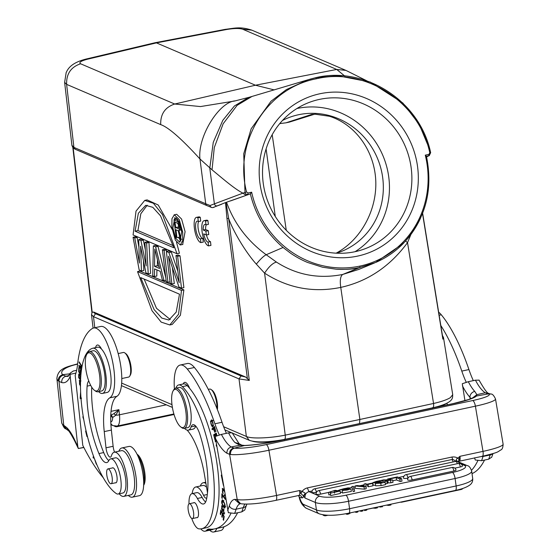 <?xml version="1.0" encoding="UTF-8"?>
<svg xmlns="http://www.w3.org/2000/svg" width="560" height="560" viewBox="0 0 560 560"><rect width="100%" height="100%" fill="white"/><g stroke="black" fill="none" stroke-linecap="round" stroke-linejoin="round"><path stroke-width="0.84" d="M203.238 229.999L205.877 231.126L206.346 235.004L203.707 233.877A8.988 2.912 -101 0 0 208.103 242.095L208.558 245.868A12.838 4.165 79 0 1 202.349 233.373A12.838 4.165 79 0 1 204.106 220.654A12.838 4.165 79 0 1 205.541 221.06L206.003 224.84A8.988 2.912 -101 0 0 204.841 224.434A8.988 2.912 -101 0 0 203.238 229.999L205.625 229.53L208.264 230.664L205.877 231.126M208.264 230.664L208.733 234.542L206.346 235.004M206.451 234.983A8.988 2.912 -101 0 0 210.483 241.633L208.103 242.095M210.483 241.633L210.945 245.406L208.558 245.868M204.106 220.654L206.486 220.192A12.838 4.165 79 0 1 207.928 220.598L205.541 221.06M207.928 220.598L208.39 224.378L206.003 224.84M206.297 224.784A8.988 2.912 -101 0 0 205.625 229.53M197.883 217.784L198.338 221.564A8.988 2.912 -101 0 0 197.176 221.158A8.988 2.912 -101 0 0 195.986 230.272A8.988 2.912 -101 0 0 200.438 238.819L200.9 242.592A12.838 4.165 79 0 1 194.684 230.097A12.838 4.165 79 0 1 196.441 217.378A12.838 4.165 79 0 1 197.883 217.784L200.263 217.322L200.725 221.095L198.338 221.564M198.639 221.501A8.988 2.912 -101 0 0 198.723 231.441A8.988 2.912 -101 0 0 202.825 238.357L200.438 238.819M202.825 238.357L203.287 242.13L200.9 242.592M196.441 217.378L198.828 216.909A12.838 4.165 79 0 1 200.263 217.322M143.654 485.303L143.955 484.785A16.436 5.271 -102 0 0 143.829 467.6A16.436 5.271 -102 0 0 137.494 454.538L137.018 454.188M143.675 484.764A17.976 5.761 -102 0 0 142.856 467.677A17.976 5.761 -102 0 0 137.256 454.671M118.895 451.213A25.165 8.064 78 0 1 121.835 447.965A25.165 8.064 78 0 1 124.488 448.623A25.165 8.064 78 0 1 135.695 474.705A25.165 8.064 78 0 1 132.342 497.182A25.165 8.064 78 0 1 129.682 496.524A25.165 8.064 78 0 1 128.331 495.411M132.342 497.182L139.475 495.663A25.165 8.064 -102 0 0 142.828 473.179A25.165 8.064 -102 0 0 131.628 447.097A25.165 8.064 -102 0 0 128.968 446.439L121.835 447.965M96.215 463.099L94.752 459.445M94.395 458.514L96.292 464.191L96.6 464.016M88.767 380.968A15.407 4.942 -102 0 0 87.115 386.127A58.548 18.767 -102 0 0 87.696 408.254A58.548 18.767 -102 0 0 98.945 453.579A20.545 6.587 -102 0 0 106.729 462.581A20.545 6.587 -102 0 0 108.829 460.6A17.976 5.761 78 0 1 110.67 458.864A17.976 5.761 78 0 1 120.932 480.655A17.976 5.761 78 0 1 118.174 494.018A17.976 5.761 78 0 1 116.144 493.465A75.495 24.199 78 0 1 81.557 404.285A75.495 24.199 78 0 1 92.687 348.257A23.107 7.406 78 0 1 92.827 348.222A23.107 7.406 78 0 1 106.022 376.243A23.107 7.406 78 0 1 102.48 393.428L107.233 392.413A23.107 7.406 -102 0 0 110.782 375.228A23.107 7.406 -102 0 0 105.294 354.97A23.107 7.406 -102 0 0 101.479 349.048A12.838 4.116 -102 0 0 98.7 345.366A12.838 4.116 -102 0 0 97.342 345.03A12.838 4.116 -102 0 0 95.557 347.641M111.258 483.672A7.574 2.429 78 0 1 111.062 483.735A7.574 2.429 78 0 1 107.177 477.141A7.574 2.429 78 0 1 107.709 468.986A7.574 2.429 78 0 1 107.905 468.923A7.574 2.429 78 0 1 111.79 475.517A7.574 2.429 78 0 1 111.258 483.672M115.381 482.818A7.7 2.471 -102 0 0 115.85 482.846A7.7 2.471 -102 0 0 117.033 477.12A7.7 2.471 -102 0 0 113.449 467.985A7.7 2.471 -102 0 0 112.637 467.782A7.7 2.471 -102 0 0 112.224 467.999M101.479 349.048A23.107 7.406 -102 0 0 97.587 347.207A23.107 7.406 -102 0 0 97.447 347.242M102.48 393.428A23.107 7.406 78 0 1 98.623 391.622M66.164 428.918L64.365 425.747L66.584 427.462L67.907 430.339C68.593 430.241 70.826 433.727 74.606 440.797A5.39 2.954 -24.9 0 1 74.508 439.593A41.083 13.174 -102 0 0 66.584 427.462M62.79 374.696C59.78 375.634 58.254 377.671 58.219 380.793L58.989 381.346C58.989 378.182 60.466 376.103 63.406 375.109L62.79 374.696A25.676 7.413 173.8 0 1 77.595 364.14M64.365 425.747L63.763 425.362A5.39 4.865 122.9 0 0 65.828 428.82C64.715 428.904 63.322 426.818 61.656 422.569A31.073 8.967 -6.2 0 0 63.763 425.362L58.989 381.346L61.719 382.578C61.544 379.344 62.937 377.237 65.884 376.25L63.406 375.109M65.877 376.229L68.915 375.592M69.93 373.821L62.79 374.654M472.017 473.634A154.07 49.392 -102 0 0 484.533 460.068M473.326 380.632A51.359 16.464 78 0 1 468.93 369.565A118.118 37.87 -102 0 0 441.308 314.797A35.952 11.522 -102 0 0 438.648 312.165M477.792 460.775A154.07 49.392 78 0 1 471.513 470.302M447.405 404.831A46.221 14.819 -102 0 0 446.908 403.193M440.804 325.493A118.118 37.87 78 0 1 461.797 371.091A51.359 16.464 -102 0 0 466.228 382.235M464.947 400.701L462.294 383.733L468.321 381.696L475.461 380.177L479.024 380.163M368.025 484.393L372.596 483.413L371.973 483.147L367.409 484.127L368.025 484.393L368.361 486.78L372.925 485.807L372.596 483.413M368.361 486.78L367.738 486.514L367.409 484.127L366.149 484.407M331.051 492.989L330.862 491.617L330.491 492.212L328.517 492.408L335.125 490.329L340.137 491.043L330.365 493.171L338.261 491.4L334.229 490.805L334.558 493.192M334.229 490.805L330.855 491.617L330.617 493.108M328.552 492.52L328.888 494.907L330.568 494.641M330.365 493.171L330.694 495.565L340.466 493.43L340.137 491.043M381.472 482.678L381.374 481.957L378.973 482.468L379.071 483.168M378.98 482.468L377.545 482.818L377.615 483.322M381.374 481.957L382.522 482.447C377.657 483.462 375.998 483.588 377.545 482.818L377.104 483.112M375.074 482.153L375.76 482.629L380.779 481.705L379.456 481.138L375.788 481.929L375.886 482.622M379.575 481.964L379.456 481.138M375.795 481.929L375.081 482.153M375.34 483.441L375.669 485.835L381.094 485.597L385.476 484.659L385.147 482.272L380.765 483.21L375.34 483.441L375.984 482.958L372.82 482.664L373.142 485.121L375.613 485.422M373.142 485.121L372.82 482.664L376.173 481.453L380.884 480.452L385.147 482.272M349.685 488.726L349.594 488.047L347.963 488.432C346.346 487.683 338.233 490.077 343.056 489.58L348.208 488.824L351.022 489.055L351.351 491.442L342.482 493.017L342.153 490.63L343.819 490.245C346.633 490.273 348.411 489.944 349.16 489.258L349.174 489.363M349.202 489.3L339.843 489.762L348.117 487.837L349.601 488.047M340.312 492.31L342.405 492.464M347.963 488.432L348.019 488.845M341.67 489.482L343.056 489.58M351.022 489.055L342.153 490.63M352.863 489.209L354.277 488.908L353.241 486.304L351.82 486.605L353.199 491.596L354.606 491.295L354.277 488.908M353.199 491.596L351.82 486.605M381.556 480.739L381.5 480.319L383.572 479.878L386.778 479.927L387.716 478.989L389.76 478.555L389.949 479.92M381.5 480.319L386.309 480.347L384.832 481.607L387.548 480.557L387.884 482.944L390.887 482.776M390.558 480.382L390.887 482.769L392.987 482.321L392.658 479.934L387.548 480.557M392.658 479.934L388.269 479.913L389.76 478.555M387.793 480.333L388.122 482.72M387.884 482.944L387.184 483.56L386.855 481.173M384.832 481.607L384.909 482.167M387.184 483.56L385.378 483.945M390.614 478.758L396.207 477.561L399.875 479.129L401.66 478.751L397.397 476.924L390.012 478.499L390.614 478.758L390.775 479.927M399.875 479.129L400.204 481.516L401.989 481.138L401.66 478.751M400.204 481.516L396.536 479.948L396.207 477.561M392.77 480.753L396.536 479.948M390.215 479.92L390.012 478.499M312.151 492.513A3.325 0.693 172.1 0 1 311.934 492.303A3.339 3.339 0 0 1 314.573 488.838A3.339 1.071 78 0 1 316.407 492.359A3.325 0.693 -7.9 0 1 312.991 492.667A3.325 0.693 172.1 0 1 312.151 492.513M403.872 476.357L398.657 477.463M372.841 482.979L371.994 483.154M355.103 486.766L353.556 487.095M351.939 487.438L349.391 487.984M339.878 490.014L338.387 490.329M328.524 492.436L320.558 494.137A3.325 0.693 -7.9 0 1 317.142 494.445A3.325 0.693 172.1 0 1 316.309 494.291A3.325 0.693 172.1 0 1 316.092 494.081A3.339 3.339 0 0 1 318.724 490.616A3.339 1.071 78 0 1 320.558 494.137M454.832 468.139L460.32 466.97A3.325 0.693 -7.9 0 0 460.782 466.865A3.325 0.693 -7.9 0 0 461.349 466.704A3.325 0.693 -7.9 0 0 461.699 466.578A3.325 0.693 -7.9 0 0 462.084 466.403A3.325 0.693 -7.9 0 0 462.434 466.102A3.325 0.693 -7.9 0 0 462.441 465.99A3.339 3.339 0 0 0 458.486 463.456L406.14 474.628A3.339 1.071 78 0 1 406.287 474.628A3.339 1.071 78 0 1 407.974 478.142A3.325 0.693 -7.9 0 1 404.558 478.457A3.325 0.693 172.1 0 1 403.718 478.303A3.325 0.693 172.1 0 1 403.501 478.086A3.339 3.339 0 0 1 406.14 474.628M453.894 471.009A3.339 1.071 -102 0 0 452.207 467.488A3.339 1.071 -102 0 0 452.06 467.488L410.291 476.406A3.339 3.339 0 0 0 407.659 479.864A3.325 0.693 172.1 0 0 407.876 480.081A3.325 0.693 172.1 0 0 408.709 480.235A3.325 0.693 -7.9 0 0 412.125 479.92L453.894 471.009A3.325 0.693 -7.9 0 0 454.356 470.897A3.325 0.693 -7.9 0 0 454.923 470.736A3.325 0.693 -7.9 0 0 455.273 470.617A3.325 0.693 -7.9 0 0 455.651 470.442A3.325 0.693 -7.9 0 0 456.001 470.134A3.325 0.693 -7.9 0 0 456.015 470.029M364.133 485.919L364.161 485.184L360.731 485.912L364.238 486.29A14.868 3.108 172.1 0 1 364.14 486.017A14.868 3.108 172.1 0 1 364.133 485.919M364.147 484.827L359.597 485.8L357.014 485.541L354.991 485.975L364.021 486.78L365.834 486.395L366.037 483.616L364.133 484.022L364.147 484.827M364.021 486.78L364.35 489.167L366.163 488.782L365.834 486.395M364.35 489.167L355.32 488.362L354.991 485.975M366.037 483.616L366.163 488.782M232.106 432.74L239.078 443.66L241.738 445.123L239.848 445.214L234.92 442.505L239.001 443.688M241.738 445.137L244.755 445.48C255.122 444.927 266.875 443.282 280.014 440.559A5.39 1.729 78 0 1 280.252 440.559L453.418 403.599A35.952 4.592 -9.6 0 0 476.413 396.018L488.355 393.89M388.724 504.651L388.829 505.407L390.943 504.959L390.838 504.203M390.943 504.959L390.95 504.175M378.21 506.898L382.445 506.772L382.34 506.016M380.583 506.387L380.688 507.143M382.445 506.765L382.508 505.981M386.337 505.162L388.829 505.407M362.733 510.202L362.838 510.958L361.018 511.343L359.8 510.825M360.913 510.587L361.018 511.343M377.342 507.08L377.447 507.836L375.522 508.249L372.918 508.102L367.171 509.327L366.667 510.139L364.595 510.58L364.49 509.824M366.667 510.139L366.562 509.383M375.417 507.493L375.522 508.249M350.749 512.757L348.873 513.933L347.011 514.332L345.709 513.779M357.728 511.266L357.833 512.022L356.09 512.393L354.872 511.875M346.899 513.555L347.011 514.332M348.873 513.933L348.768 513.177A5.39 1.729 78 0 0 349.566 508.711L456.134 485.968A25.935 5.418 -7.9 0 0 472.696 478.499C472.962 481.453 471.835 483.742 469.308 485.366C466.144 487.487 461.489 489.174 455.357 490.427A5.39 1.729 -102 0 0 456.134 485.968L455.098 478.506A5.39 1.729 -102 0 0 455.028 478.051A5.39 1.729 -102 0 0 452.473 472.472A20.545 4.291 172.1 0 0 463.82 468.692A20.545 4.291 172.1 0 0 464.275 465.318A5.39 4.984 -66.8 0 1 467.124 465.584L457.905 461.643M355.985 511.637L356.09 512.393M299.082 496.755L298.515 495.53M299.047 496.664L298.977 496.3M234.444 448.077L244.111 445.62L239.855 445.242L231.252 446.971C228.291 447.965 226.842 450.051 226.898 453.236L229.607 454.328C229.418 451.073 230.818 448.959 233.793 447.993L231.259 446.992A45.962 14.735 -102 0 1 221.41 434.399L228.55 432.873L232.113 432.859M490.672 394.065L488.362 393.932A25.676 3.276 170.4 0 1 472.682 400.547L266.21 444.612A25.676 3.276 170.4 0 1 234.451 448.126L233.793 447.993M240.149 503.664L239.512 503.671L234.661 499.359L237.216 499.555L229.607 454.328L230.496 454.489C230.314 451.269 231.63 449.148 234.451 448.126M490.07 393.841L488.362 393.932M490 393.82L485.324 392.784L487.781 393.785M476.413 396.018L476.854 394.632L472.395 398.09M475.461 380.177A45.962 14.735 78 0 0 485.303 392.763L476.854 394.667M476.854 394.632L474.698 391.335C471.737 392.308 470.134 394.268 469.882 397.201L471.023 398.685M280.252 440.559A35.952 4.592 -9.6 0 1 244.111 445.599L244.699 445.494M215.446 430.122L214.767 431.452L213.535 428.498L214.767 427.567M214.41 427.644L215.117 430.192M213.472 428.729L214.697 427.322M213.248 428.778L214.942 432.404L215.432 430.031L214.452 426.475L211.995 428.862L212.247 429.751L213.598 428.701M211.995 428.862L213.423 428.561M223.216 489.244L223.265 488.838M224.21 490.105L222.313 488.362L223.097 493.626L222.425 492.121L222.565 489.384L224.448 491.512M224.952 494.536L224.294 494.949L224.42 495.964L225.169 495.803M224.42 495.964L225.169 495.838M220.759 513.793L220.227 513.912L220.619 514.682L221.137 511.434L221.557 511.343M221.137 511.434L222.271 513.667L222.698 513.576M222.271 513.667L221.802 516.6L222.334 516.481M221.802 516.6L222.194 517.363L222.663 514.437L223.083 514.346M222.663 514.437L223.685 516.446L224.105 516.355M223.685 516.446L223.188 519.575L223.72 519.463M223.188 519.575L223.58 520.345L224.189 516.523L220.857 509.957L220.227 513.912M221.536 508.585L221.914 506.947L222.502 507.346L222.537 506.59L221.62 505.757L222.642 511.581L223.573 509.81L223.993 513.058L223.468 512.589L223.426 513.373L224.658 513.114M223.426 513.373L224.224 514.094L223.272 508.746L222.509 510.3L223.937 509.999M221.529 508.585L222.362 510.433M222.236 497.784L221.816 497.875L222.229 498.435L222.278 495.222L222.831 495.103M222.278 495.222L225.344 499.422L225.358 498.561L221.879 493.794L221.816 497.875M224.525 504.154L224.378 507.094L222.264 503.888L222.404 500.864L224.854 504.084M222.621 499.968C220.955 501.151 221.466 503.832 224.161 508.011C225.841 506.814 225.33 504.133 222.621 499.968L222.166 499.842M224.931 507.843L224.161 508.011L224.602 508.13M215.18 434.882L216.426 433.608M216.972 435.722L216.293 433.062L213.654 434.798L214.949 439.873L214.193 435.491L215.432 434.826M215.096 434.903L215.474 436.38M215.789 436.226L215.404 434.7L216.552 434.098M216.209 434.168L216.643 435.855M213.654 434.798L215.082 434.49M221.753 475.496L221.249 475.132L223.433 485.492M215.866 440.51L215.166 440.769L215.369 441.644L216.013 441.406M216.496 444.283L216.195 445.256L216.643 445.158M216.195 445.256L216.412 446.194L216.797 446.054M215.166 440.769L215.88 440.615M212.681 420.777L212.135 420.896C213.458 423.612 213.332 425.292 211.757 425.936C210.413 423.143 210.539 421.463 212.135 420.896L213.178 420.476M213.556 425.726L211.757 425.936M213.017 426.342L212.702 425.908M212.03 420.721L212.268 420.175M210.483 421.484L212.324 426.965L213.381 425.32L211.533 419.86L210.483 421.484L211.127 421.344M216.776 528.451A25.165 8.064 78 0 1 213.724 532A25.165 8.064 78 0 1 212.618 532A25.165 8.064 78 0 1 209.72 530.229M200.284 486.031A25.165 8.064 78 0 1 203.224 482.776A25.165 8.064 78 0 1 204.33 482.776A25.165 8.064 78 0 1 205.933 483.469M213.724 532L220.864 530.474A25.165 8.064 -102 0 0 223.958 526.778M173.061 390.985L173.698 389.858A20.545 6.587 78 0 1 175.63 388.213A20.545 6.587 78 0 1 176.533 388.206A20.545 6.587 78 0 1 186.872 409.647A20.545 6.587 78 0 1 184.205 428.393A20.545 6.587 78 0 1 183.295 428.393A20.545 6.587 78 0 1 181.769 427.672L180.726 426.902A19.516 6.258 78 0 1 172.354 407.225A19.516 6.258 78 0 1 173.061 390.985A19.516 6.258 78 0 1 175.749 389.417A19.516 6.258 78 0 1 185.577 409.78A19.516 6.258 78 0 1 182.175 427.588A19.516 6.258 78 0 1 180.726 426.902M184.205 428.393L187.768 427.63A20.545 6.587 -102 0 0 190.442 408.884A20.545 6.587 -102 0 0 179.193 387.45L175.63 388.213M193.004 518.175A7.574 2.429 78 0 1 192.451 518.553A7.574 2.429 78 0 1 188.72 512.596A7.574 2.429 78 0 1 188.734 504.112A7.574 2.429 78 0 1 189.294 503.734A7.574 2.429 78 0 1 193.025 509.691A7.574 2.429 78 0 1 193.004 518.175M196.77 517.629A7.7 2.471 -102 0 0 196.896 517.664A7.7 2.471 -102 0 0 197.239 517.664A7.7 2.471 -102 0 0 198.24 510.636A7.7 2.471 -102 0 0 194.362 502.593A7.7 2.471 -102 0 0 194.019 502.593A7.7 2.471 -102 0 0 193.606 502.817M189.014 503.853A17.976 5.761 78 0 1 192.01 493.654A17.976 5.761 78 0 1 197.386 498.477A20.545 6.587 -102 0 0 203.525 503.986A20.545 6.587 -102 0 0 206.444 499.562A58.548 18.767 -102 0 0 205.744 458.752A58.548 18.767 -102 0 0 199.864 434.35A15.407 4.942 -102 0 0 192.976 424.697A15.407 4.942 -102 0 0 191.107 426.874A23.107 7.406 78 0 1 188.307 430.143A23.107 7.406 78 0 1 184.45 428.337M175.875 388.157A23.107 7.406 78 0 1 178.661 384.937A23.107 7.406 78 0 1 182.413 386.638A75.495 24.199 78 0 1 211.484 459.858A75.495 24.199 78 0 1 201.663 528.745A75.495 24.199 78 0 1 198.842 528.836A17.976 5.761 78 0 1 191.765 518.42M201.663 528.745L206.423 527.73A75.495 24.199 -102 0 0 216.237 458.843A75.495 24.199 -102 0 0 189.665 388.395A75.495 24.199 -102 0 0 187.173 385.623A23.107 7.406 -102 0 0 183.414 383.922L178.661 384.937M188.307 430.143L193.067 429.128A23.107 7.406 -102 0 0 193.319 429.058A23.107 7.406 -102 0 0 195.762 426.132M205.604 502.061A20.545 6.587 78 0 1 202.139 497.462A17.976 5.761 -102 0 0 196.763 492.639L192.01 493.654M189.651 388.36A12.838 4.116 78 0 0 189.651 388.381A12.838 4.116 -102 0 0 185.213 382.375A12.838 4.116 -102 0 0 184.646 382.375A12.838 4.116 -102 0 0 183.169 383.978M216.979 408.597A12.579 4.032 -102 0 0 216.531 402.22A12.579 4.032 -102 0 0 211.127 389.529A12.579 4.032 -102 0 0 210.196 389.088A12.579 4.032 -102 0 0 209.643 389.088L208.306 389.375M217.357 409.556A11.557 3.703 -102 0 0 217.133 401.947A11.557 3.703 -102 0 0 212.177 390.299L211.127 389.529M230.881 513.471A154.07 49.392 78 0 1 214.858 528.857A154.07 49.392 78 0 1 209.321 529.074A25.676 8.232 -102 0 0 208.397 529.109A25.676 8.232 -102 0 0 206.647 530.229A22.596 7.245 78 0 1 205.1 531.209A22.596 7.245 78 0 1 204.106 531.216A22.596 7.245 78 0 1 200.816 528.878M192.15 493.626A22.596 7.245 78 0 1 194.131 487.998A22.596 7.245 78 0 1 195.671 487.011A22.596 7.245 78 0 1 196.665 487.011A22.596 7.245 78 0 1 203.532 495.306A7.7 2.471 -102 0 0 206.22 498.134A7.7 2.471 -102 0 0 206.822 497.7M206.57 487.249A22.596 7.245 -102 0 0 203.805 485.492A22.596 7.245 -102 0 0 202.804 485.492L195.671 487.011M205.1 531.209L212.24 529.69A22.596 7.245 -102 0 0 213.388 529.102M207.466 493.185A7.7 2.471 -102 0 0 207.221 491.106L204.414 474.453A46.221 14.819 -102 0 0 188.174 431.354A35.952 11.522 78 0 1 187.229 430.129M226.415 433.328A51.359 16.464 78 0 1 222.019 422.261A118.118 37.87 -102 0 0 194.397 367.493A35.952 11.522 -102 0 0 188.937 363.503A35.952 11.522 -102 0 0 187.348 363.503L180.215 365.029A35.952 11.522 78 0 1 181.804 365.022A35.952 11.522 78 0 1 187.264 369.019A118.118 37.87 78 0 1 214.886 423.787A51.359 16.464 -102 0 0 219.317 434.931M174.426 388.885A35.952 11.522 78 0 1 180.215 365.029M214.858 528.857L221.998 527.331A154.07 49.392 -102 0 0 237.615 512.764M246.841 504.154L244.748 510.02L241.773 511.875L234.64 513.401L228.347 512.687L215.523 438.501L215.383 436.429L221.41 434.399M236.656 499.45L240.541 503.615M454.818 460.691L456.33 461.006M452.69 459.55L451.92 457.044C454.146 456.743 456.134 457.107 457.891 458.129L459.13 459.795L459.928 456.309L457.891 458.129C456.295 458.857 455.889 459.711 456.687 460.684L457.786 461.587M458.108 461.727L459.13 459.795M456.687 460.684L457.723 461.559M299.047 495.39A3.08 2.891 100.9 0 1 302.022 497.854A8.477 2.716 -102 0 0 303.604 496.013L304.997 498.036L305.004 493.64L303.604 496.013L300.888 493.563L302.092 491.386L299.6 490.525L300.888 493.563M305.004 493.633L303.436 495.859M305.088 493.045L302.092 491.386C303.485 489.629 305.221 488.474 307.293 487.907L308.994 491.624L319.648 496.188A20.545 4.291 172.1 0 0 345.905 495.215A5.39 1.729 78 0 1 348.453 500.773A5.39 1.729 78 0 1 348.53 501.249A25.935 5.418 172.1 0 1 315.378 502.474A5.39 4.984 -66.8 0 1 319.648 496.188M455.357 490.427L348.789 513.177C335.748 515.753 325.913 515.97 319.291 513.828A5.39 4.984 -66.8 0 1 316.414 509.936L315.378 502.474L305.004 498.036C304.703 494.669 306.033 492.534 308.994 491.624L312.13 490.959M299.467 497.308L298.452 495.544M483.154 456.12A35.693 11.445 -102 0 0 483.035 456.484L481.173 456.547M488.684 459.179A159.46 51.121 -102 0 0 490.168 454.958L483.035 456.484A159.46 51.121 78 0 1 481.551 460.705L488.684 459.179L491.722 457.163M481.551 460.705L475.258 459.991L474.551 457.821M442.834 338.037L442.862 339.129L443.478 337.568M177.639 256.298L175.945 255.57L179.242 282.681L168.889 252.553L166.355 251.468L170.226 283.318L171.92 284.046L168.539 256.256L178.976 287.063L181.517 288.148L177.639 256.298L180.019 255.787L183.89 287.637L181.517 288.148M166.355 251.468L168.728 250.957L171.269 252.049L177.842 271.173M171.269 252.049L168.889 252.553M180.019 255.787L178.325 255.066L175.945 255.57M172.347 267.498L174.3 283.535L171.92 284.046M167.972 282.352L164.094 250.502L162.4 249.781L166.278 281.631L167.972 282.352L170.058 281.911M162.4 249.781L164.78 249.27L166.474 249.991L166.649 251.405M166.474 249.991L164.094 250.502M157.479 259.875L157.374 265.713L159.096 266.448M154.518 266.322L154.833 249.109L159.593 268.492L154.518 266.322L157.374 265.713M154.567 268.912L160.209 271.327L162.323 279.937L164.017 280.665L155.631 246.883L153.37 245.917L152.733 275.835L154.427 276.556L154.567 268.912M156.912 269.913L156.807 276.052L154.427 276.556M155.631 246.883L158.011 246.372L155.75 245.406L153.37 245.917M164.017 280.665L166.103 280.217M158.011 246.372L165.809 277.781M146.601 243.019L144.907 242.291L146.181 265.965L140.959 240.604L138.698 239.638L139.412 263.067L134.75 237.951L133.056 237.223L139.188 270.039L141.442 271.005L140.567 246.218L145.957 272.937L148.218 273.903L146.601 243.019L148.981 242.508L150.598 273.399L148.218 273.903M133.056 237.223L135.436 236.719L137.13 237.44L138.929 247.135M137.13 237.44L134.75 237.951M140.959 240.604L143.332 240.093L141.078 239.134L138.698 239.638M143.332 240.093L145.299 249.648M148.981 242.508L147.287 241.787L144.907 242.291M143.472 260.624L143.822 270.501L141.442 271.005M144.144 279.069L156.492 308.287L170.268 319.557M140.714 277.606L179.501 294.196L176.204 312.109L168.854 320.033L161.749 318.059L154.07 309.554L140.714 277.606M137.529 271.607L152.012 310.737L161.175 322.112L169.82 324.961L178.549 314.258L181.496 290.409L137.529 271.607L139.909 271.096L183.876 289.905L181.496 290.409M169.82 324.961L172.214 324.45L180.404 315.259L183.869 289.905M147.217 205.198L140.826 213.731L137.921 230.566L173.278 245.686M173.852 247.765L135.072 231.175L138.369 213.262L145.712 205.338L152.817 207.312L160.503 215.817L173.852 247.765M137.921 230.566L135.072 231.175M177.037 253.764L162.554 214.634L153.391 203.259L144.746 200.41L136.024 211.113L133.077 234.962L177.037 253.764L179.417 253.26L176.54 242.277M172.151 229.411L158.228 205.023L147.112 199.899L144.746 200.41M178.199 224.091L178.745 227.024M175.007 221.928L177.975 223.552L178.738 226.723L178.22 228.634L175.693 227.549L175.007 221.928M175.693 227.549L178.549 226.94M180.873 227.164L179.585 227.437L178.934 230.356L181.174 239.491L180.243 239.099L178.227 230.769L175.966 229.803L176.925 237.671L179.753 237.069M179.585 227.437L177.884 221.732L173.985 219.709L176.127 237.335L176.925 237.671M178.535 220.787L177.17 221.074M173.985 219.709L176.841 219.1L177.751 219.492M178.906 221.515L177.884 221.732M179.508 222.88L178.549 223.083M180.117 224.546L179.13 224.756M180.481 225.708L179.403 225.939M181.111 228.179L179.585 228.508M181.363 229.411L179.368 229.838M181.44 229.824L178.934 230.356M181.608 239.4L181.174 239.491M175.973 219.282L176.463 218.05M180.999 241.108L178.416 237.356M181.727 231.777L179.746 242.228L175.728 238.308L172.872 227.99L174.86 217.546L178.878 221.466L181.727 231.777M182.714 232.204L179.27 219.667L174.349 214.788L171.948 218.708L171.892 227.57L175.336 240.107L180.25 244.986L182.658 241.059L182.714 232.204M176.694 214.291L181.608 219.079L185.094 231.693L182.672 244.468M249.137 440.174L246.351 436.443C251.307 439.082 271.32 438.053 285.236 435.12L359.884 419.468L359.506 423.591M230.587 200.893L250.348 193.872L225.995 202.426L228.655 218.498A5.138 0.966 172.7 0 1 226.94 218.274L225.505 202.594L225.995 202.426M309.918 79.212L315.721 77.686L308.224 79.73L286.44 89.551L271.026 101.234L251.153 128.814L243.733 153.769L244.986 192.332C245.189 193.795 246.169 194.474 247.933 194.39L248.024 192.983L251.65 192.206L250.348 193.872C255.598 215.341 266.504 233.212 283.066 247.485L266.203 254.73C247.408 240.912 234.185 223.426 226.527 202.272M315.721 77.686L316.393 78.778C267.631 87.878 233.408 140.679 246.54 191.961L242.928 193.158C234.234 188.818 221.529 177.541 212.037 169.827L199.962 158.963L205.73 203.777L210.035 205.513A2.569 2.401 68.8 0 0 212.968 207.536A2.569 0.826 78 0 1 212.926 207.55A2.569 0.826 78 0 1 212.863 207.557M93.737 312.067L245.63 377.034L241.059 375.97L95.543 313.726A28.238 5.901 172.1 0 1 93.737 312.067L92.057 312.305M344.96 76.223L336.728 69.447L255.437 85.225L156.45 42.882L155.113 42.714M252.028 96.446L248.668 97.426L234.465 105.945L222.81 120.33L213.269 142.303L209.79 168.147L214.389 203.868L209.993 205.534M235.256 100.877C219.163 101.731 197.351 136.878 199.962 158.963C182.707 140.049 168.896 127.428 160.72 124.628L66.619 84.371C66.283 73.878 70.945 67.011 80.598 63.777L174.706 104.027L200.48 106.568L234.591 101.031M160.706 124.628C160.377 114.128 165.039 107.254 174.706 104.02L255.437 85.225L274.288 89.915M64.652 82.383L66.619 84.371L73.913 147.392L71.911 145.327M245.84 195.167L242.928 193.158L214.389 203.868A2.569 2.373 69.4 0 0 217.301 205.884A434.14 23.345 -13.1 0 0 212.968 207.536L225.505 202.594M212.324 207.578A2.569 2.345 -69.1 0 1 210.035 205.513M251.944 96.474L237.097 105.357L223.146 123.795L214.284 147.567L212.037 169.827M429.254 155.638L430.654 152.691C419.769 100.338 364.441 65.8 315.742 77.679L338.107 75.81L370.279 82.054L402.836 102.991L419.195 124.32L429.87 149.905M426.531 156.268L429.275 155.624L430.619 152.719L429.8 152.852L428.904 154.378L428.806 155.785L427.413 156.415L429.282 155.624M426.377 156.303L425.278 155.148L428.904 154.378M358.736 267.946C353.22 269.192 345.646 269.605 336.021 269.185A95.011 89.852 -112.1 0 0 359.856 267.491L375.648 262.451L403.319 243.404L402.836 242.319A93.716 88.627 -112.1 0 1 359.947 266.084L359.856 267.491L342.671 274.47C318.689 279.167 296.611 275.037 276.43 262.08L266.203 254.73C263.69 255.997 260.393 259.126 256.319 264.117L264.586 273.14C268.814 266.714 272.762 263.032 276.43 262.08M283.059 247.492L290.864 253.407C296.52 257.201 302.099 260.218 307.594 262.458L322.532 267.218L336.021 269.185M420.686 217.763L420.539 218.092C417.865 224.21 412.972 232.309 407.561 238.714L403.319 243.404M358.246 269.598L342.671 274.47C340.396 276.192 339.766 280.497 340.767 287.399C367.682 281.414 389.935 266.49 407.526 242.627L410.886 234.535M316.393 78.778C364.581 67.186 418.964 101.073 429.8 152.852M319.879 93.758A83.454 78.925 -112.1 0 1 415.142 201.222A83.454 78.925 -112.1 0 1 281.239 229.803A83.454 78.925 -112.1 0 1 319.879 93.758M279.776 123.578A71.897 67.991 -112.1 0 1 280.903 123.445L285.95 122.822L311.696 114.415L315.399 114.247L329.385 116.256C355.264 124.327 374.29 150.598 375.739 180.257C377.209 209.909 360.955 239.841 336.126 253.176M314.335 114.289A2.569 2.303 -107.4 0 1 314.328 114.289L285.95 122.822M289.835 121.954A2.569 2.303 -107.4 0 1 289.639 122.024L314.314 114.289A2.569 2.303 -107.4 0 1 314.118 114.345M280.903 123.445L279.671 123.704M438.095 406.819A25.676 5.362 -7.9 0 0 446.586 403.354M252.644 441.266A25.676 5.362 -7.9 0 0 277.774 441.021M91.525 314.734L93.506 316.673L94.787 327.74M95.543 313.726L93.506 316.673L239.015 378.917L249.298 380.443L228.655 218.498C233.31 231.532 245.616 252.196 256.319 264.117M245.63 377.034L249.298 380.443M284.284 439.859L284.214 439.362C285.194 439.474 285.537 438.06 285.236 435.12L264.586 273.14C287.98 288.211 313.376 292.964 340.767 287.399L359.884 419.468L433.552 403.466C441.245 401.73 446.845 399.791 450.352 397.663L452.711 394.695M405.566 241.024L407.526 242.627L433.552 403.466C433.839 406.406 433.447 407.834 432.362 407.743L432.432 408.24M97.895 391.776L101.703 390.964A20.545 6.587 -102 0 0 104.853 375.69A20.545 6.587 -102 0 0 93.128 350.784L89.32 351.596A20.545 6.587 78 0 1 91.49 352.135A20.545 6.587 78 0 1 101.052 376.502A20.545 6.587 78 0 1 97.895 391.776A20.545 6.587 78 0 1 95.732 391.237A20.545 6.587 78 0 1 95.466 391.055L94.423 390.292A19.516 6.258 78 0 1 85.589 367.318A19.516 6.258 78 0 1 86.751 354.375A19.516 6.258 78 0 1 90.643 353.318A19.516 6.258 78 0 1 99.729 376.467A19.516 6.258 78 0 1 94.675 390.467A19.516 6.258 78 0 1 94.423 390.292M86.751 354.375L87.395 353.248A20.545 6.587 78 0 1 89.32 351.596M121.8 378.539L128.583 377.09A12.579 4.032 -102 0 0 129.766 376.075A12.579 4.032 -102 0 0 130.515 367.731A12.579 4.032 -102 0 0 124.824 352.919A12.579 4.032 -102 0 0 124.663 352.807A12.579 4.032 -102 0 0 123.333 352.478L118.181 353.577M129.766 376.075L130.41 374.955A11.557 3.703 -102 0 0 131.096 367.29A11.557 3.703 -102 0 0 125.867 353.682A11.557 3.703 -102 0 0 125.72 353.584M118.174 494.018L122.927 493.003A17.976 5.761 -102 0 0 125.692 479.64A17.976 5.761 -102 0 0 117.453 458.402A17.976 5.761 -102 0 0 115.423 457.849L110.67 458.864M108.801 460.656A20.545 6.587 78 0 1 103.705 452.564A58.548 18.767 78 0 1 92.456 407.239A58.548 18.767 78 0 1 91.742 387.191M89.089 442.491L88.242 439.446M87.941 438.333L89.383 443.499M93.562 456.281L93.051 457.177L93.835 457.016M93.051 457.177L93.366 458.108L93.898 457.184M91.497 450.324L90.356 446.74M90.006 445.592L91.868 451.43M81.48 369.6L79.66 366.653L80.829 366.401M79.66 366.653L81.767 367.752M82.005 366.429L79.177 361.851L79.128 362.544L79.548 362.453M79.128 362.544L81.914 366.912M81.837 366.926L78.925 365.407L78.876 366.149L79.919 365.925M78.876 366.149L81.389 370.23M80.941 374.234L80.682 370.524L80.276 369.936L80.178 373.135L80.605 373.037M80.178 373.135L79.107 371.595L79.219 368.186L78.806 367.591L78.68 371.77L79.156 371.665M78.68 371.77L80.878 374.941M87.024 435.4L85.953 431.018M85.61 431.088L86.947 436.569L87.416 436.331M80.612 391.965L80.171 398.419L81.599 398.118M80.171 398.419L81.221 399.098M83.293 416.843L82.831 416.794L83.804 419.776M80.612 378.924L79.079 377.405M80.325 378.987C80.311 376.068 79.905 374.787 79.1 375.151L79.947 374.759M79.086 377.405L79.093 375.137M80.703 377.321L78.988 373.891L78.694 374.521L79.639 374.318M79.205 377.566L78.673 377.678L80.563 380.093M78.694 374.521L78.673 377.678M80.472 385.938L79.527 384.307L79.534 381.248L80.507 381.857M80.178 381.108L80.227 380.737M80.528 381.059L79.296 380.296L80.472 386.764M123.718 496.398L130.851 494.872A22.596 7.245 -102 0 0 133.861 474.691A22.596 7.245 -102 0 0 123.802 451.269A22.596 7.245 -102 0 0 121.422 450.674L114.282 452.2A22.596 7.245 78 0 1 116.669 452.788A22.596 7.245 78 0 1 126.728 476.21A22.596 7.245 78 0 1 123.718 496.398A22.596 7.245 78 0 1 121.331 495.81A22.596 7.245 78 0 1 119.21 493.801M103.369 477.855A154.07 49.392 78 0 1 82.775 445.347L75.173 375.263A51.359 16.464 -102 0 0 77.497 365.015A118.118 37.87 78 0 1 92.442 328.454A35.952 11.522 78 0 1 93.625 327.985A35.952 11.522 78 0 1 97.419 328.93A35.952 11.522 78 0 1 113.099 364.28A35.952 11.522 78 0 1 109.816 397.831A46.221 14.819 -102 0 0 104.237 431.599L105.994 447.811A7.7 2.471 -102 0 0 110.39 457.149A7.7 2.471 -102 0 0 111.384 455.889A22.596 7.245 78 0 1 114.282 452.2M114.562 452.137A7.7 2.471 78 0 1 113.127 446.285L111.37 430.08A46.221 14.819 78 0 1 116.949 396.312A35.952 11.522 -102 0 0 120.232 362.754A35.952 11.522 -102 0 0 104.552 327.404A35.952 11.522 -102 0 0 100.765 326.466L93.625 327.985M83.867 447.51L78.344 448.518L77.784 446.411L70.182 376.327L70.161 374.311L75.943 373.079M83.79 447.356L78.344 448.518L74.606 440.797M76.657 370.307L73.276 371.028L70.238 373.086L70.161 374.311M111.125 415.296L112.784 417.445L115.843 415.191L113.827 413.714L110.768 415.233M111.02 411.355L118.909 409.668L115.843 415.191A5.39 1.554 -6.2 0 0 119.469 414.799L166.285 404.81M110.838 423.472A5.39 4.984 -66.8 0 0 113.169 425.663L117.145 426.069A15.148 4.858 78 0 0 119.469 414.799L118.909 409.668L113.827 413.714M110.698 415.254L111.538 415.471L112.784 417.445M319.494 99.386A78.316 74.067 67.9 0 0 307.734 102.991A78.316 74.067 67.9 0 0 268.583 203.427A78.316 74.067 67.9 0 0 366.681 248.115A78.316 74.067 67.9 0 0 408.037 153.804A78.316 74.067 67.9 0 0 319.494 99.386M296.919 108.521A78.316 74.067 -112.1 0 1 297.066 108.493A78.316 74.067 -112.1 0 1 387.331 169.183A78.316 74.067 -112.1 0 1 355.068 251.699M336.448 253.19A71.897 67.991 67.9 0 0 341.838 251.279A71.897 67.991 67.9 0 0 380.758 167.958A71.897 67.991 67.9 0 0 304.878 113.708A71.897 67.991 67.9 0 0 287.728 118.048A71.897 67.991 67.9 0 0 282.527 120.435M87.115 386.127L90.692 385.364M58.219 380.793A31.073 8.967 173.8 0 1 56.882 378.574C57.925 368.186 66.927 366.926 77.35 363.93M66.43 429.212L65.828 428.82A5.39 4.865 122.9 0 0 66.297 429.086M439.145 315.259L441.308 314.797M461.797 371.091L468.93 369.565M380.765 483.21L381.094 485.597M347.074 490.063L346.983 489.384M453.152 461.93A3.339 1.071 -102 0 0 451.584 459.599A3.339 3.339 0 0 1 455.315 461.468M457.31 463.708A3.339 1.071 -102 0 0 455.742 461.377L318.724 490.616M460.32 466.97A3.339 1.071 -102 0 0 458.633 463.456A3.339 1.071 -102 0 0 458.486 463.456M410.291 476.406A3.339 1.071 78 0 1 410.445 476.406A3.339 1.071 78 0 1 412.125 479.92M460.922 489.51A3.339 1.071 -102 0 0 461.069 489.51A3.339 1.071 -102 0 0 461.531 488.845M402.262 501.76A3.339 1.071 78 0 1 401.898 502.138A3.339 1.071 78 0 1 401.751 502.138M326.256 515.2A3.339 1.071 78 0 1 325.843 515.704L327.852 515.277M319.291 513.828L306.397 508.312A5.39 4.984 113.2 0 1 303.527 504.42L316.414 509.936A25.935 5.418 -7.9 0 0 349.566 508.711L348.53 501.249L455.098 478.506A25.935 5.418 172.1 0 0 469.42 473.732A25.935 5.418 172.1 0 0 471.66 471.037C470.428 467.551 468.916 465.731 467.124 465.584M303.527 504.42A9.758 3.129 78 0 1 299.586 497.378L302.022 497.854M266.21 444.612A5.39 1.729 78 0 1 268.919 450.24A31.073 3.969 170.4 0 1 230.496 454.489M490.798 394.044C492.275 393.743 493.85 395.388 495.509 398.986A31.073 3.969 170.4 0 1 475.398 406.175A5.39 1.729 -102 0 0 472.682 400.547M482.062 456.302A5.39 1.729 -102 0 0 482.3 456.302A5.39 1.729 -102 0 0 483 451.381L475.398 406.175L268.919 450.24L276.528 495.453A5.39 1.729 78 0 1 275.828 500.367L298.9 495.446A5.39 1.729 -102 0 0 299.691 494.158A5.39 1.729 -102 0 0 299.6 490.525L276.528 495.453A31.073 3.969 -9.6 0 1 237.216 499.555A5.39 5.061 -79.1 0 0 241.192 503.783L240.632 503.678M457.975 462.056L459.228 461.23A5.39 1.729 78 0 0 459.928 456.309L483 451.381A31.073 3.969 -9.6 0 0 503.118 444.192L495.509 398.986M470.19 399L469.882 397.201A51.359 16.464 -102 0 1 462.434 385.805M453.418 403.599A5.39 1.729 -102 0 0 453.18 403.599L468.804 399.497L473.494 397.495L472.976 398.069M234.661 499.359A41.083 13.174 -102 0 0 229.32 505.82A5.39 4.459 17.8 0 0 236.124 509.18L243.257 507.654A35.693 11.445 78 0 1 244.93 504.14M240.338 503.671A35.693 11.445 -102 0 0 236.124 509.18A159.46 51.121 78 0 1 234.64 513.401M195.566 425.922L191.107 426.874M182.413 386.638L187.173 385.623M202.139 497.462L197.386 498.477M206.647 530.229L211.414 529.207M203.532 495.306L207.312 494.501M187.264 369.019L194.397 367.493M214.886 423.787L222.019 422.261M246.582 504.882A5.39 4.459 -162.2 0 1 243.257 507.654A159.46 51.121 -102 0 1 241.773 511.875M229.32 505.82A154.07 49.392 78 0 1 227.64 510.517M215.523 438.501A51.359 16.464 -102 0 0 226.898 453.236M234.92 442.505A45.962 14.735 78 0 1 228.55 432.873M464.275 465.318L460.999 463.918M459.963 463.47L459.48 463.267M307.293 487.907L451.92 457.044M298.662 495.446A5.39 1.729 -102 0 0 298.9 495.446L299.754 495.432M345.905 495.215L452.473 472.472M492.548 453.712A5.39 4.459 17.8 0 1 490.168 454.958A35.693 11.445 78 0 1 490.378 454.349M468.321 381.696A45.962 14.735 -102 0 0 474.698 391.335M422.527 213.472L442.862 339.129M92.176 312.123L73.178 147.938M155.015 42.742L86.317 58.996L87.745 59.143C80.962 60.921 78.575 62.468 80.598 63.777M87.745 59.143L156.45 42.882L226.401 29.547C233.828 28.294 239.239 28.175 242.634 29.197L251.825 30.149L345.919 70.399M345.919 70.406L336.721 69.447L242.634 29.197M226.401 29.547L225.162 29.372L155.204 42.7M75.306 149.254L73.913 147.392L205.73 203.777A2.569 2.373 -66.8 0 0 207.109 205.674L211.47 207.438A2.569 2.569 0 0 0 212.94 207.543L214.067 207.305M425.278 155.148A93.73 88.634 -112.1 0 1 402.843 242.312M359.947 266.084A93.723 88.634 -112.1 0 1 251.65 192.206M246.54 191.961L248.024 192.983M272.188 134.715L286.272 230.3M275.275 216.454L266.105 148.918M289.373 122.087A2.569 0.826 -102 0 0 289.408 122.087L285.824 122.85M121.681 383.11L171.976 404.628M223.636 426.72L246.351 436.443L239.015 378.917L241.059 375.97M226.94 218.274L247.373 378.511M217.301 205.884L221.732 204.218M427.413 156.415L426.566 156.8M103.705 452.564L98.945 453.579M105.994 447.811L113.127 446.285M111.37 430.08L104.237 431.599M116.949 396.312L109.816 397.831M77.784 446.411A154.07 49.392 78 0 1 74.508 439.593M65.884 376.25A45.962 14.735 -102 0 0 68.18 376.306L70.238 373.086M61.719 382.578A51.359 16.464 -102 0 0 70.182 376.327M117.551 425.978A3.339 1.071 78 0 1 117.082 426.671L174.048 414.512M110.733 416.178L112.658 417.417A9.758 3.129 78 0 1 110.768 421.883M111.062 483.735L116.263 482.629M107.905 468.923L113.099 467.81M97.587 347.207L92.827 348.222M61.656 422.569L56.882 378.574M328.517 492.408L328.846 494.795M339.99 490.819L339.843 489.762M314.573 488.838L451.584 459.599M459.536 463.4A3.339 3.339 0 0 0 455.742 461.377M456.015 470.036A3.339 3.339 0 0 0 452.06 467.488M400.498 502.138A3.339 3.339 0 0 0 401.898 502.138L461.069 489.51A3.339 3.339 0 0 0 462.924 488.397M322.791 514.808A3.339 3.339 0 0 0 325.843 515.704M306.397 508.312C302.442 505.785 300.006 501.9 299.096 496.657M459.228 461.23L482.3 456.302C499.443 452.088 496.755 452.361 500.934 449.89C502.236 449.4 502.964 447.503 503.118 444.192M490.091 393.848L490.7 394.016M280.014 440.559L453.18 403.599M216.195 431.151L214.767 431.452M225.029 494.963L224.658 495.04M223.993 489.076L222.565 489.384M224.679 512.911L223.993 513.058M224.126 509.698L223.573 509.81M223.3 510.265L222.362 510.468M222.53 506.744L221.893 506.877M225.806 506.793L224.378 507.094M223.832 500.556L222.404 500.864M205.73 482.244L203.224 482.776M192.451 518.553L197.652 517.44M189.294 503.734L194.488 502.628M240.793 503.692L239.512 503.636M241.192 503.783C249.081 504.644 260.624 503.503 275.828 500.367M457.597 461.51L456.568 461.069M298.417 495.551L299.082 496.587M471.66 471.037L472.696 478.499M488.705 393.323C487.494 393.687 484.267 389.256 479.017 380.044M493.038 453.565L491.659 457.324M452.718 394.583L443.478 337.498L442.407 335.391M422.632 213.206L442.855 338.156M176.47 214.333L174.09 214.844M182.889 244.419L180.516 244.93M72.842 147.574L91.931 312.522M248.885 97.363L234.549 101.045M207.109 205.674L75.285 149.282L72.926 147.679L71.932 145.488L64.624 82.39L66.185 72.513C67.487 70.175 69.65 63.154 86.317 58.996M308.224 79.723L251.951 96.467M374.486 262.962L358.288 269.633M426.426 156.198C433.293 189.952 425.607 219.016 403.361 243.383C395.346 251.594 386.113 257.957 375.662 262.465M452.725 394.618C452.214 397.124 455.553 402.57 432.761 407.785L393.183 416.402M324.681 431.025L284.571 439.411C267.75 442.449 255.927 442.722 249.102 440.23L232.239 433.02M231.07 432.523L224.896 429.877M172.382 407.414L121.45 385.63M91.518 314.755L93.072 328.153M92.057 312.284L91.525 314.776M427.889 156.261L426.573 156.849M345.926 70.392L366.758 80.801M225.155 29.365C234.612 28.294 239.953 26.292 251.825 30.142M125.867 353.682L124.824 352.919M80.962 380.94L79.534 381.248M67.872 430.297L66.108 428.939M113.169 425.663L110.908 424.69A3.339 3.339 0 0 0 111.076 424.76M114.331 426.041A3.339 3.339 0 0 0 117.082 426.671M117.145 426.069L173.887 413.959"/></g></svg>
